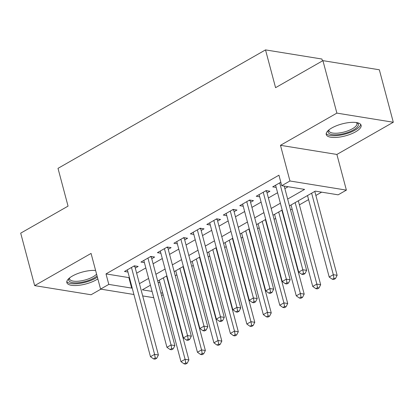 <?xml version="1.0" encoding="UTF-8"?>
<svg xmlns="http://www.w3.org/2000/svg" width="414" height="414" viewBox="0 0 414 414"><rect width="100%" height="100%" fill="white"/><g stroke="black" fill="none" stroke-linecap="round" stroke-linejoin="round"><path stroke-width="0.62" d="M95.603 270.456A18.04 6.205 165.1 0 0 72.388 276.045A18.04 6.205 165.1 0 0 66.845 282.607A18.04 6.205 165.1 0 0 78.008 285.396A18.04 6.205 165.1 0 0 96.172 279.895A18.04 6.205 165.1 0 0 97.839 278.86M355.574 131.828A18.04 6.205 165.1 0 0 361.117 125.266A18.04 6.205 165.1 0 0 349.954 122.477A18.04 6.205 165.1 0 0 331.79 127.978A18.04 6.205 165.1 0 0 326.248 134.54A18.04 6.205 165.1 0 0 337.41 137.334A18.04 6.205 165.1 0 0 355.574 131.828M163.157 294.711L161.579 295.612M322.439 60.925L321.937 59.031L265.519 49.897L58.001 168.353L68.051 206.125L20.7 233.154L34.662 285.624L91.075 294.758L100.887 289.153M265.519 49.897L275.574 87.675L322.925 60.646L379.338 69.78L393.3 122.249L336.882 113.115L280.475 145.314L289.966 180.99L346.383 190.124L338.15 194.823L315.277 191.123L289.469 205.856M280.475 145.314L336.892 154.448L393.3 122.249M336.892 154.448L346.383 190.124M167.649 280.055L167.97 279.874M175.257 275.714L176.835 274.813M184.121 270.658L184.442 270.471M191.723 266.316L193.307 265.415M200.588 261.255L200.909 261.074M208.195 256.913L209.774 256.012M217.06 251.857L217.381 251.671M224.667 247.515L226.246 246.609M233.527 242.454L233.853 242.268M241.134 238.112L242.713 237.212M249.999 233.051L250.32 232.87M257.606 228.709L259.185 227.809M266.471 223.653L266.792 223.467M274.073 219.311L275.657 218.411M282.938 214.25L283.259 214.069M290.545 209.908L292.124 209.008M299.41 204.852L308.596 199.605M315.877 195.449L321.652 192.153M322.925 60.646L336.882 113.115M135.285 268.091L138.167 266.445L134.353 265.829L124.474 271.47L127.942 272.029M151.752 258.688L154.634 257.042L150.825 256.426L140.941 262.067L144.414 262.626M168.224 249.29L171.106 247.644L167.292 247.023L157.413 252.664L160.88 253.228M184.696 239.887L187.578 238.241L183.764 237.626L173.88 243.266L177.352 243.825M201.163 230.484L204.045 228.838L200.236 228.223L190.352 233.863L193.819 234.427M217.635 221.086L220.517 219.441L216.703 218.825L206.824 224.466L210.291 225.025M234.101 211.683L236.984 210.038L233.175 209.422L223.291 215.063L226.763 215.622M250.573 202.286L253.456 200.64L249.642 200.019L239.763 205.66L243.23 206.224M267.046 192.883L269.928 191.237L266.114 190.621L256.23 196.262L259.702 196.821M158.044 282.332L159.949 282.643M287.663 199.067L304.606 189.395L281.732 185.695L278.943 175.2L106.005 273.908L128.878 277.613L129.354 277.339M136.641 273.183L145.826 267.936M153.108 263.78L162.293 258.538M169.58 254.377L178.765 249.135M186.046 244.979L195.232 239.737M202.518 235.576L211.704 230.334M218.99 226.179L228.176 220.931M235.457 216.776L244.643 211.533M251.929 207.373L261.115 202.13M268.396 197.975L277.582 192.733M284.868 188.572L288.108 186.724M280.811 182.232L272.702 186.859L276.169 187.423M133.924 294.504L100.566 289.101L91.07 253.425L34.662 285.624M100.566 289.101L108.799 284.402L131.668 288.103L132.149 287.834M106.005 273.908L108.799 284.402M281.732 185.695L289.966 180.99M153.744 297.713L142.69 295.922M150.422 285.22L142.344 289.831L152.067 291.409M160.839 292.827L162.738 293.133M282.182 210.012L272.997 215.254M265.71 219.415L256.525 224.657M249.244 228.813L240.058 234.06M232.771 238.216L223.586 243.458M216.305 247.619L207.119 252.861M199.833 257.016L190.647 262.259M183.361 266.419L174.175 271.662M166.894 275.817L157.708 281.065M139.43 283.673L148.616 278.431M155.902 274.275L165.088 269.033M172.369 264.872L181.555 259.63M188.841 255.474L198.027 250.227M205.313 246.071L214.499 240.829M221.78 236.668L230.965 231.426M238.252 227.27L247.437 222.028M254.719 217.867L263.904 212.625M271.191 208.47L280.376 203.222M128.878 277.613L131.668 288.103M279.704 182.864L302.82 269.752L298.701 272.101L275.584 185.213M284.206 186.093L306.634 270.368L302.82 269.752L303.457 273.369L301.806 274.311L303.333 274.554L304.978 273.618L303.457 273.369M304.978 273.618L306.634 270.368M298.701 272.101L301.806 274.311M307.514 195.553L329.197 277.038L333.317 274.689L337.125 275.305L314.8 191.397M333.948 278.306L332.302 279.248L333.829 279.491L335.475 278.555L333.948 278.306L333.317 274.689L311.633 193.203M332.302 279.248L329.197 277.038M337.125 275.305L335.475 278.555M356.837 122.627A15.613 5.372 -14.9 0 1 353.525 129.892A15.613 5.372 -14.9 0 1 335.335 134.783A15.613 5.372 -14.9 0 1 328.649 130.125M329.021 129.815A14.454 4.973 165.1 0 0 328.985 130.891A14.454 4.973 165.1 0 0 337.933 133.127A14.454 4.973 165.1 0 0 352.485 128.718A14.454 4.973 165.1 0 0 356.925 123.46A14.454 4.973 165.1 0 0 356.356 122.544M326.222 133.505A17.926 6.163 165.1 0 0 337.974 135.502A17.926 6.163 165.1 0 0 355.052 130.136A17.926 6.163 165.1 0 0 360.625 124.35M97.052 275.915A15.613 5.372 -14.9 0 1 79.353 282.617A15.613 5.372 -14.9 0 1 69.247 278.192M69.624 277.882A14.454 4.973 165.1 0 0 69.583 278.958A14.454 4.973 165.1 0 0 79.405 281.101A14.454 4.973 165.1 0 0 96.576 274.115M66.82 281.567A17.926 6.163 165.1 0 0 78.686 283.554A17.926 6.163 165.1 0 0 97.378 277.126M263.232 192.267L286.348 279.15L282.234 281.499L259.112 194.616M266.512 190.683A2.313 1.723 -80.8 0 0 266.595 191.201L290.162 279.771L286.348 279.15L286.985 282.772L285.339 283.709L286.861 283.957L288.511 283.016L286.985 282.772M288.511 283.016L290.162 279.771M282.234 281.499L285.339 283.709M246.76 201.665L269.881 288.553L265.762 290.902L242.645 204.014M250.04 200.086A2.313 1.723 -80.8 0 0 250.128 200.604L273.69 289.169L269.881 288.553L270.513 292.17L268.867 293.112L270.394 293.36L272.039 292.419L270.513 292.17M272.039 292.419L273.69 289.169M265.762 290.902L268.867 293.112M230.293 211.068L253.409 297.956L249.295 300.305L226.173 213.417M233.574 209.484A2.313 1.723 -80.8 0 0 233.656 210.007L257.223 298.572L253.409 297.956L254.046 301.573L252.395 302.51L253.922 302.758L255.567 301.816L254.046 301.573M255.567 301.816L257.223 298.572M249.295 300.305L252.395 302.51M213.821 220.465L236.943 307.354L232.823 309.703L209.707 222.82M217.102 218.887A2.313 1.723 -80.8 0 0 217.184 219.404L240.751 307.969L236.943 307.354L237.574 310.971L235.928 311.913L237.455 312.161L239.101 311.219L237.574 310.971M239.101 311.219L240.751 307.969M232.823 309.703L235.928 311.913M291.047 204.956L312.725 286.436L316.845 284.087L320.659 284.708L298.328 200.795M317.481 287.709L315.83 288.646L317.357 288.894L319.003 287.953L317.481 287.709L316.845 284.087L295.161 202.601M315.83 288.646L312.725 286.436M320.659 284.708L319.003 287.953M274.575 214.354L296.258 295.839L300.378 293.49L304.186 294.106L281.862 210.198M301.009 297.107L299.363 298.049L300.885 298.292L302.536 297.356L301.009 297.107L300.378 293.49L278.694 212.004M299.363 298.049L296.258 295.839M304.186 294.106L302.536 297.356M258.108 223.757L279.786 305.242L283.906 302.888L287.72 303.509L265.39 219.596M284.542 306.51L282.891 307.447L284.418 307.695L286.064 306.753L284.542 306.51L283.906 302.888L262.222 221.407M282.891 307.447L279.786 305.242M287.72 303.509L286.064 306.753M241.636 233.154L263.32 314.64L267.434 312.291L271.248 312.906L248.923 228.999M268.07 315.908L266.425 316.85L267.946 317.098L269.597 316.156L268.07 315.908L267.434 312.291L245.756 230.805M266.425 316.85L263.32 314.64M271.248 312.906L269.597 316.156M197.354 229.868L220.471 316.757L216.351 319.106L193.234 232.218M200.63 228.29A2.313 1.723 -80.8 0 0 200.718 228.807L224.284 317.372L220.471 316.757L221.107 320.374L219.456 321.316L220.983 321.559L222.628 320.622L221.107 320.374M222.628 320.622L224.284 317.372M216.351 319.106L219.456 321.316M225.164 242.557L246.847 324.043L250.967 321.694L254.776 322.309L232.451 238.402M251.598 325.311L249.952 326.253L251.479 326.496L253.125 325.559L251.598 325.311L250.967 321.694L229.284 240.208M249.952 326.253L246.847 324.043M254.776 322.309L253.125 325.559M180.882 239.271L203.998 326.154L199.884 328.509L176.762 241.621M184.163 237.688A2.313 1.723 -80.8 0 0 184.246 238.205L207.812 326.775L203.998 326.154L204.635 329.777L202.989 330.714L204.511 330.962L206.162 330.02L204.635 329.777M206.162 330.02L207.812 326.775M199.884 328.509L202.989 330.714M208.697 251.96L230.375 333.441L234.495 331.091L238.309 331.712L215.979 247.8M235.131 334.714L233.48 335.65L235.007 335.899L236.653 334.957L235.131 334.714L234.495 331.091L212.812 249.606M233.48 335.65L230.375 333.441M238.309 331.712L236.653 334.957M164.41 248.669L187.532 335.557L183.412 337.907L160.296 251.019M167.691 247.091A2.313 1.723 -80.8 0 0 167.779 247.608L191.34 336.173L187.532 335.557L188.163 339.175L186.517 340.117L188.044 340.365L189.69 339.423L188.163 339.175M189.69 339.423L191.34 336.173M183.412 337.907L186.517 340.117M192.225 261.358L213.909 342.844L218.028 340.494L221.837 341.11L199.512 257.203M218.659 344.112L217.014 345.053L218.535 345.302L220.186 344.36L218.659 344.112L218.028 340.494L196.345 259.009M217.014 345.053L213.909 342.844M221.837 341.11L220.186 344.36M147.943 258.072L171.06 344.96L166.946 347.31L143.824 260.422M151.224 256.489A2.313 1.723 -80.8 0 0 151.307 257.011L174.874 345.576L171.06 344.96L171.696 348.578L170.045 349.514L171.572 349.763L173.218 348.826L171.696 348.578M173.218 348.826L174.874 345.576M166.946 347.31L170.045 349.514M175.759 270.761L197.437 352.247L201.556 349.897L205.37 350.513L183.04 266.6M202.192 353.515L200.542 354.451L202.068 354.7L203.714 353.758L202.192 353.515L201.556 349.897L179.873 268.412M200.542 354.451L197.437 352.247M205.37 350.513L203.714 353.758M131.471 267.47L154.593 354.358L150.473 356.708L127.357 269.824M134.752 265.891A2.313 1.723 -80.8 0 0 134.835 266.409L158.402 354.974L154.593 354.358L155.224 357.975L153.578 358.917L155.105 359.166L156.751 358.224L155.224 357.975M156.751 358.224L158.402 354.974M150.473 356.708L153.578 358.917M159.286 280.159L180.97 361.645L185.084 359.295L188.898 359.911L166.573 276.003M185.72 362.912L184.075 363.854L185.596 364.103L187.247 363.161L185.72 362.912L185.084 359.295L163.406 277.81M184.075 363.854L180.97 361.645M188.898 359.911L187.247 363.161M265.426 191.014L266.595 191.201M248.954 200.412L250.128 200.604M232.487 209.815L233.656 210.007M216.015 219.218L217.184 219.404M199.543 228.616L200.718 228.807M183.076 238.019L184.246 238.205M166.604 247.417L167.779 247.608M150.137 256.82L151.307 257.011M133.665 266.223L134.835 266.409"/></g></svg>
